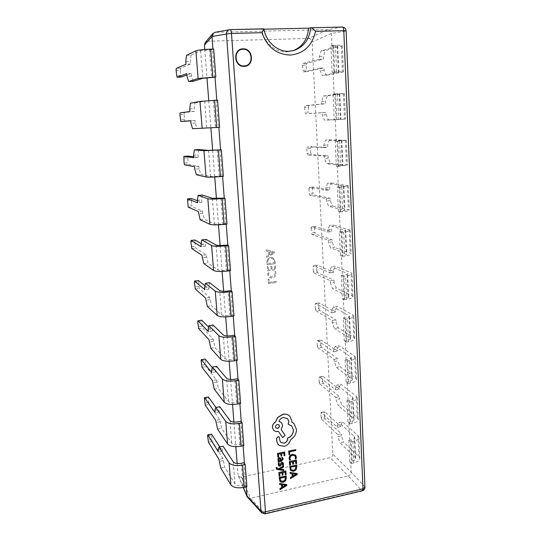 <?xml version="1.0" encoding="UTF-8"?>
<svg xmlns="http://www.w3.org/2000/svg" width="541" height="541" viewBox="0 0 541 541"><rect width="100%" height="100%" fill="white"/><g stroke="black" fill="none" stroke-linecap="round" stroke-linejoin="round"><path stroke-width="0.41" stroke-dasharray="2.71 2.03" d="M263.71 28.856L261.682 29.241C263.582 42.299 275.112 52.558 286.696 51.929L293.229 50.658M279.954 489.585L286.75 485.412L286.689 484.472M279.616 484.425L281.57 484.722M279.068 476.208L279.866 476.033L279.683 473.233L282.044 472.8M285.249 474.68L286.047 474.504L285.824 470.981M282.199 475.16L282.997 474.984L282.842 472.536L285.08 472.131M276.417 468.858L277.858 469.527L283.768 470.494L283.707 469.602M277.06 468.33L276.951 467.383M279.609 469.074L283.525 466.748L283.464 465.781M279.129 465.132L279.284 462.859M282.456 465.307L283.308 465.125L283.071 462.758M278.608 465.747L279.785 466.126L280.596 465.659L281.55 463.475L282.571 463.421M278.121 461.926L281.354 461.23L283.139 459.038L282.564 457.436M278.175 460.438L278.791 460.898M281.3 460.364L280.596 458.085M290.524 470.413L293.587 471.265L295.974 469.696L296.732 466.917L296.617 464.969M288.935 454.677L289.733 454.508L289.557 451.755L295.731 450.443L295.677 449.557M289.563 460.053L290.429 459.87L289.848 458.193L290.47 456.266L292.417 455.164L294.967 455.82M295.122 458.856L296.062 458.653L296.245 456.962L295.589 455.137M289.597 465.186L290.389 465.017L290.213 462.21L292.559 461.791M295.731 463.691L296.529 463.515L296.312 459.992M292.708 464.151L293.499 463.982L293.35 461.527L295.575 461.135M290.436 478.569L297.192 474.43L297.131 473.497M290.111 473.409L292.059 473.713M277.804 457.118L278.608 456.949L278.419 454.115L280.799 453.696M284.018 455.637L284.823 455.468L284.6 451.897M280.955 456.09L281.76 455.921L281.597 453.439L283.856 453.054M279.947 481.334L283.105 482.268L285.513 480.685L286.263 477.899L286.142 475.952M278.06 444.296L279.298 445.392L284.174 446.23C287.386 445.304 289.455 443.221 290.402 439.975L294.162 436.499C295.717 434.207 296.441 431.786 296.333 429.236L293.939 423.556M280.563 442.153L279.785 440.408L279.386 437.101M288.15 424.185L291.782 426.044M279.028 421.311L278.946 421.297C279.744 419.234 281.225 417.923 283.396 417.368L287.596 418.646M282.497 437.486L285.053 435.404L281.11 429.439L282.578 425.348L281.496 422.683M278.317 431.265L277.817 431.366C276.011 431.657 274.564 431.204 273.482 430.014M291.768 421.946L291.734 420.742L289.827 416.225M275.924 273.293L275.484 271.379L274.409 271.521L275.044 273.394C274.97 275.45 273.935 276.634 271.927 276.951L269.864 276.64L268.586 274.436L268.958 272.231L268.072 272.346L267.7 274.706L269.377 277.661L271.927 278.067C274.53 277.58 275.863 275.991 275.917 273.286L275.477 271.379L274.402 271.521L275.038 273.394C274.97 275.443 273.929 276.627 271.92 276.945L269.858 276.634L268.579 274.436L268.951 272.231L268.072 272.346L267.7 274.706L269.384 277.668L271.927 278.067C274.537 277.587 275.869 275.991 275.924 273.293L275.917 273.286M267.146 264.671L275.213 263.643L275.065 261.289L272.941 257.699L270.858 257.415C268.241 257.962 266.95 259.619 266.997 262.392L267.146 264.664L275.207 263.643L275.058 261.289L272.941 257.692L270.852 257.408C268.235 257.956 266.95 259.619 266.99 262.392L267.146 264.664M247.616 497.51L250.442 498.268L241.408 477.047L330.057 457.672L348.303 475.884C350.108 475.275 351.062 474.031 351.177 472.158L350.737 462.514L349.743 461.689L352.137 461.155C354.504 460.567 355.701 459.667 355.721 458.457L355.153 457.382L339.944 442.748L343.515 441.99L341.412 435.85L337.855 436.601L339.944 442.748M241.408 477.047C239.961 477.304 238.899 476.804 238.223 475.532L243.409 487.522M204.762 49.481L206.973 77.762M208.765 100.646L210.895 127.879M212.647 150.283L214.736 176.988M216.42 198.493L218.483 224.833M220.092 245.479L222.128 271.46M223.676 291.281L225.685 316.918M227.173 335.947L229.154 361.246M230.581 379.518L232.535 404.492M233.908 422.034L235.835 446.683M237.154 463.529L238.033 474.707M205.249 42.441L207.717 41.224L215.433 32.304L214.933 32.359M331.937 45.613L332.708 45.356L333.898 71.872L332.073 72.244L330.876 45.884L331.937 45.613L331.39 33.414C331.065 31.087 329.861 29.823 327.778 29.62L308.654 38.431L207.717 41.224M308.654 38.431C310.642 38.614 311.799 39.804 312.116 42.002L331.39 33.414L345.882 31.067C345.618 28.585 344.36 27.246 342.115 27.057L327.778 29.62L215.433 32.304L230.263 29.62M362.314 490.809L361.692 490.552L264.637 513.544L250.442 498.268L348.303 475.884L361.692 490.552C363.64 489.963 364.641 488.658 364.702 486.63L351.177 472.158L332.803 454.122L312.116 42.002M332.803 454.122C332.708 455.921 331.795 457.104 330.057 457.672M274.47 252.018L266.158 249.719L266.24 250.95L268.573 251.524L268.803 255L266.578 256.082L266.659 257.313L274.544 253.141L274.476 252.018L266.158 249.719L266.246 250.956L268.579 251.531L268.809 255L266.578 256.082L266.659 257.313M270.926 266.24L271.115 269.188L268.363 269.546L268.14 266.186L267.247 266.3L267.545 270.777L275.592 269.729L275.322 265.469L274.443 265.584L274.645 268.728L271.995 269.073L271.805 266.125L270.919 266.24L271.109 269.188L268.356 269.54L268.14 266.186L267.247 266.3L267.545 270.777L275.599 269.729L275.322 265.469L274.443 265.584L274.645 268.735L271.995 269.073L271.812 266.131L270.919 266.24M268.39 283.538L276.41 282.449L276.336 281.347L269.195 282.307L268.992 279.176L268.106 279.291L268.383 283.538L276.404 282.449L276.329 281.34L269.195 282.307L268.985 279.176L268.106 279.291L268.383 283.538M339.315 231.846L341.107 232.387L342.183 256.4L340.397 255.724L339.315 231.846L341.878 231.548C344.421 231.223 345.719 230.851 345.78 230.412L329.523 225.455L327.826 229.776L327.934 232.048L311.481 226.868L311.075 228.234L314.673 227.829L314.916 232.42L311.318 232.84L311.974 234.564L328.326 240.15L328.441 242.415L330.605 247.954L334.392 247.487L332.208 241.962L332.106 239.704L315.572 234.145L314.916 232.42M314.673 227.829L315.173 226.476L331.721 231.609L331.613 229.337L333.337 225.022L329.523 225.455M341.107 232.387L343.684 232.089C347.91 231.555 350.068 230.926 350.169 230.202L333.337 225.022M342.183 256.4L344.739 256.069C348.938 255.487 351.082 254.764 351.177 253.898L350.189 253.154L334.392 247.487M311.075 228.234L311.318 232.84M340.397 255.724L342.947 255.399C345.462 255.048 346.754 254.615 346.815 254.094L330.605 247.954M337.28 187.058L339.085 187.355L340.188 211.957L338.395 211.524L337.28 187.058L343.846 186.009L327.501 183.311L325.797 187.998L325.912 190.324L309.418 187.342L308.985 188.809L312.63 188.457L312.874 193.157L309.229 193.509L309.892 195.193L326.318 198.615L326.426 200.927L328.603 206.324L332.438 205.925L330.247 200.542L330.138 198.229L313.537 194.834L312.874 193.157M312.63 188.457L313.124 186.997L329.746 189.952L329.631 187.632L331.363 182.946L327.501 183.311M339.085 187.355L341.696 187.105C345.976 186.672 348.174 186.226 348.289 185.766L331.363 182.946M340.188 211.957L342.778 211.68C347.031 211.193 349.209 210.645 349.317 210.043L332.438 205.925M308.985 188.809L309.229 193.509M338.395 211.524L344.908 210.266L328.603 206.324M335.197 141.167L337.009 141.201L338.145 166.418L336.34 166.243L335.197 141.167L341.865 140.511L325.432 140.18L323.728 145.258L323.843 147.639L307.335 146.942L306.848 148.525L310.534 148.241L310.784 153.035L307.099 153.326L307.761 154.963L324.255 156.119L324.37 158.486L326.561 163.734L330.443 163.409L328.238 158.168L328.123 155.808L311.447 154.672L310.784 153.035M310.534 148.241L311.007 146.658L327.724 147.341L327.609 144.961L329.341 139.889L325.432 140.18M337.009 141.201L346.355 140.241L329.341 139.889M338.145 166.418L347.41 165.113L330.443 163.409M306.848 148.525L307.099 153.326M336.34 166.243L342.947 165.37L326.561 163.734M333.067 94.12L334.886 93.884L336.049 119.737L334.23 119.825L333.067 94.12L339.829 93.884L323.315 96.034L321.604 101.519L321.726 103.96L305.151 105.651L304.664 107.355L308.397 107.132L308.647 112.034L304.921 112.264L305.584 113.853L322.145 112.636L322.26 115.057L324.472 120.149L328.401 119.892L326.176 114.814L326.061 112.393L309.317 113.624L308.647 112.034M308.397 107.132L308.897 105.434L325.655 103.73L325.54 101.295L327.271 95.825L323.315 96.034M334.886 93.884L344.38 93.586L327.271 95.825M336.049 119.737L345.462 119.081L328.401 119.892M304.664 107.355L304.921 112.264M334.23 119.825L324.472 120.149M330.876 45.884L337.746 46.086L321.144 50.84L319.433 56.751L319.555 59.246L302.919 63.439L302.433 65.265L306.206 65.116L306.47 70.127L302.696 70.283L303.332 71.831L319.988 68.132L320.11 70.607L322.335 75.53L326.311 75.348L324.073 70.438L323.958 67.963L307.105 71.669L306.47 70.127M306.206 65.116L306.706 63.297L323.538 59.097L323.417 56.602L325.155 50.705L321.144 50.84M332.708 45.356L335.427 45.275C339.89 45.16 342.196 45.322 342.352 45.755L325.155 50.705M333.898 71.872L343.461 71.892L326.311 75.348M302.433 65.265L302.696 70.283M332.073 72.244L338.889 72.203L322.335 75.53M234.267 335.251L236.079 359.028L233.34 359.488C229.289 360.022 226.537 359.745 225.083 358.656L214.946 347.593L213.113 339.106L202.571 327.947L201.746 320.265M208.623 327.082L212.444 330.977L212.255 328.698L213.1 325.019M210.821 348.255L214.946 347.593M236.079 359.028L236.6 360.428M237.31 360.313L236.545 359.697M237.587 378.774L239.352 401.983L236.647 402.484C232.65 403.065 229.925 402.714 228.478 401.422L218.294 388.397L216.461 379.829L205.85 366.595L205.107 358.987M212.248 367.576L215.812 371.89L215.629 369.659L216.488 366.345M214.222 389.121L218.294 388.397M239.352 401.983L239.886 403.62M240.589 403.491L239.819 402.761M240.826 421.256L242.551 443.904L239.879 444.452C235.937 445.074 233.239 444.648 231.785 443.167L221.56 428.276L219.741 419.633L209.069 404.411L208.319 396.945M215.92 407.441L219.098 411.87L218.922 409.686L219.795 406.724M217.543 429.06L221.56 428.276M242.551 443.904L243.092 445.77M243.788 445.628L243.017 444.797M243.984 462.717L245.668 484.831L243.037 485.412C239.142 486.075 236.471 485.581 235.024 483.925L224.752 467.248L222.939 458.538L212.214 441.422L211.457 434.085M219.7 446.859L222.317 450.951L222.141 448.82L223.027 446.183M220.782 468.093L224.752 467.248M245.668 484.831L246.229 486.914M246.912 486.758L246.141 485.825M230.865 290.625L232.725 315.004L229.945 315.417C225.84 315.91 223.061 315.714 221.607 314.828L211.524 305.827L209.685 297.428L199.216 288.448L198.405 280.59M204.931 285.783L209.002 289.11L208.806 286.771L209.631 282.72M207.345 306.416L211.524 305.827M232.725 315.004L233.232 316.154M233.955 316.052L233.185 315.552M227.376 244.87L229.283 269.871L229.776 270.757M223.798 197.938L225.753 223.582L226.226 224.19M220.126 149.776L222.135 176.095L222.594 176.413M216.792 100.18L216.359 100.349L218.422 127.365L218.862 127.372M214.608 77.336L212.491 49.596L200.65 50.692L190.987 55.196L186.476 55.344M212.904 49.089L212.491 49.596M334.122 93.992L333.134 72.054M336.245 141.174L335.285 119.771M338.321 187.193L337.381 166.317M340.35 232.096L339.43 211.727M349.743 461.689L348.776 440.448L349.777 441.219L348.965 423.116L347.958 422.386L346.97 400.651L347.978 401.334L347.146 382.805L346.132 382.169L345.124 359.927L346.139 360.509L345.286 341.547L344.265 341.006L343.237 318.236L344.252 318.717L343.379 299.301L342.358 298.875L341.297 275.558L342.325 275.924L341.425 256.042M350.737 462.514L351.474 463.407L350.514 442.058L352.935 441.544C356.898 440.59 358.906 439.17 358.947 437.277L357.966 435.573L342.575 421.865L338.977 422.595L337.307 425.273L337.401 427.309L321.381 412.546L320.894 413.412L324.302 412.736L324.796 411.87L321.381 412.546M349.777 441.219L350.514 442.058M348.965 423.116L349.702 423.914L348.722 402.071L351.17 401.591C355.187 400.719 357.216 399.441 357.27 397.757L356.289 396.249L340.803 384.205L337.171 384.881L335.488 387.856L335.589 389.939L319.501 376.935L319.007 377.888L322.456 377.266L322.95 376.306L319.501 376.935M347.978 401.334L348.722 402.071M347.146 382.805L347.89 383.495L346.882 361.145L349.364 360.705C353.429 359.907 355.491 358.784 355.559 357.324L354.578 356.019L338.997 345.719L335.319 346.341L333.635 349.635L333.743 351.758L317.581 340.58L317.087 341.635L320.57 341.06L321.07 340.012L317.581 340.58M346.139 360.509L346.882 361.145M345.286 341.547L346.03 342.128L345.002 319.244L347.518 318.852C351.63 318.135 353.726 317.168 353.8 315.944L352.82 314.855L337.151 306.382L333.432 306.943L331.741 310.561L331.849 312.739L315.613 303.474L315.126 304.624L318.649 304.103L319.143 302.953L315.613 303.474M344.252 318.717L345.002 319.244M343.379 299.301L344.13 299.775L343.075 276.336L345.625 275.991C349.79 275.362 351.921 274.558 352.008 273.577L351.021 272.725L335.264 266.158L331.498 266.659L329.807 270.615L329.915 272.84L313.611 265.584L313.117 266.828L316.681 266.368L317.182 265.117L313.611 265.584M342.325 275.924L343.075 276.336M263.913 29.194L261.682 29.241M212.917 49.332L213.688 49.062M216.792 100.247L217.563 100.139M218.862 127.351L219.626 127.318M222.581 176.238L223.345 176.346M226.206 223.866L226.977 224.109M229.736 270.284L230.507 270.662M204.626 287.325L208.806 286.771M209.002 289.11L204.823 289.672M209.685 297.428L205.519 298.003M209.874 299.748L205.715 300.329M218.172 449.632L222.141 448.82M222.317 450.951L218.348 451.769M222.939 458.538L218.983 459.37M223.115 460.662L219.159 461.487M214.899 410.443L218.922 409.686M219.098 411.87L215.081 412.627M219.741 419.633L215.731 420.398M219.916 421.797L215.913 422.568M211.558 370.348L215.629 369.659M215.812 371.89L211.741 372.58M216.461 379.829L212.403 380.539M216.643 382.047L212.593 382.757M208.136 329.32L212.255 328.698M212.444 330.977L208.326 331.606M213.113 339.106L209.002 339.748M213.303 341.378L209.191 342.02M229.283 269.871L226.463 270.23C222.304 270.676 219.49 270.561 218.043 269.898L208.021 263.061L206.175 254.757L195.781 248.062L195.281 246.223L191.284 246.682M190.872 241.847L194.875 241.394L195.281 246.223M194.875 241.394L194.99 240.015M201.157 243.646L205.472 246.236L205.276 243.849L206.08 239.399M203.781 263.582L208.021 263.061M225.753 223.582L222.892 223.893C218.672 224.278 215.839 224.258 214.385 223.825L204.43 219.267L202.78 213.499L202.577 211.064L192.271 206.757L191.771 204.965L187.727 205.357M187.301 200.42L191.352 200.028L191.771 204.965M191.352 200.028L191.5 198.52M197.397 200.677L201.861 202.334L201.658 199.886L202.442 195.024M200.136 219.714L204.43 219.267M222.135 176.095L210.638 176.569L200.758 174.405L199.102 168.799L198.899 166.303L188.681 164.505L188.18 162.767L184.082 163.091M183.649 158.033L187.754 157.715L188.18 162.767M187.754 157.715L187.937 156.079M193.739 156.809L198.162 157.363L197.959 154.854L198.723 149.566M196.403 174.77L200.758 174.405M218.422 127.365L196.985 128.427L195.335 123.003L195.125 120.447L190.736 120.805M216.359 100.349L204.654 101.187L194.902 102.966L190.452 103.209M179.91 114.665L184.068 114.421L184.508 119.588L180.356 119.838M184.068 114.421L184.278 112.65L194.368 111.284L194.158 108.714L194.902 102.966M185.008 121.279L184.508 119.588M192.569 128.711L196.985 128.427M176.082 70.276L180.302 70.107L180.748 75.395L176.542 75.571M180.302 70.107L180.498 68.2L190.486 64.048L190.27 61.41L190.987 55.196M193.123 81.299L191.473 76.065L191.257 73.441L186.909 75.003M181.201 77.032L180.748 75.395M191.257 73.441L186.794 73.623M191.473 76.065L187.017 76.254M190.486 64.048L186.009 64.217M185.793 61.573L190.27 61.41M195.125 120.447L190.73 120.717M195.335 123.003L190.939 123.274M194.368 111.284L189.959 111.541M189.742 108.957L194.158 108.714M198.899 166.303L194.557 166.655M199.102 168.799L194.767 169.157M198.162 157.363L193.813 157.702M193.604 155.186L197.959 154.854M202.577 211.064L198.304 211.49M202.78 213.499L198.506 213.932M201.861 202.334L197.573 202.753M197.364 200.298L201.658 199.886M206.175 254.757L201.955 255.264M206.371 257.137L202.151 257.644M205.472 246.236L201.238 246.73M201.042 244.329L205.276 243.849M324.073 70.438L320.11 70.607M319.988 68.132L323.958 67.963M319.555 59.246L323.538 59.097M319.433 56.751L323.417 56.602M326.176 114.814L322.26 115.057M322.145 112.636L326.061 112.393M321.726 103.96L325.655 103.73M321.604 101.519L325.54 101.295M328.238 158.168L324.37 158.486M324.255 156.119L328.123 155.808M323.843 147.639L327.724 147.341M323.728 145.258L327.609 144.961M330.247 200.542L326.426 200.927M326.318 198.615L330.138 198.229M325.912 190.324L329.746 189.952M325.797 187.998L329.631 187.632M332.208 241.962L328.441 242.415M328.326 240.15L332.106 239.704M327.934 232.048L331.721 231.609M327.826 229.776L331.613 229.337M344.13 299.775L346.659 299.403C350.798 298.727 352.908 297.834 352.989 296.718L352.008 295.738L336.299 288.123L334.135 282.463L330.402 282.977L332.553 288.657L336.299 288.123M317.567 272.63L316.918 270.865L313.361 271.339L314.01 273.104L317.567 272.63L334.027 280.252L334.135 282.463M316.918 270.865L316.681 266.368M329.807 270.615L333.547 270.121L333.655 272.339L317.182 265.117M333.547 270.121L335.264 266.158M341.297 275.558L343.833 275.213C346.335 274.835 347.613 274.355 347.674 273.766L331.498 266.659M342.358 298.875L344.867 298.504C347.356 298.098 348.627 297.564 348.681 296.887L332.553 288.657M313.361 271.339L313.117 266.828M314.01 273.104L330.301 280.765L330.402 282.977M346.03 342.128L348.526 341.716C352.61 340.952 354.693 339.897 354.761 338.544L353.78 337.341L338.159 327.866L336.015 322.071L332.33 322.652L334.466 328.455L338.159 327.866M319.528 310.311L318.872 308.505L315.356 309.033L316.005 310.838L319.528 310.311L335.907 319.907L336.015 322.071M318.872 308.505L318.649 304.103M331.741 310.561L335.44 310L335.542 312.171L319.143 302.953M335.44 310L337.151 306.382M343.237 318.236L345.733 317.851C348.208 317.425 349.466 316.843 349.52 316.1L333.432 306.943M344.265 341.006L346.747 340.593C349.209 340.14 350.46 339.505 350.5 338.693L334.466 328.455M315.356 309.033L315.126 304.624M316.005 310.838L332.221 320.488L332.33 322.652M347.89 383.495L350.352 383.042C354.389 382.196 356.438 380.986 356.492 379.41L355.511 377.99L339.985 366.737L337.848 360.82L334.21 361.462L336.333 367.386L339.985 366.737M321.442 347.214L320.793 345.374L317.317 345.956L317.959 347.795L321.442 347.214L337.753 358.71L337.848 360.82M320.793 345.374L320.57 341.06M333.635 349.635L337.293 349.013L337.388 351.136L321.07 340.012M337.293 349.013L338.997 345.719M345.124 359.927L347.593 359.495C350.034 359.014 351.278 358.338 351.319 357.459L335.319 346.341M346.132 382.169L348.587 381.716C351.014 381.209 352.245 380.485 352.286 379.532L336.333 367.386M317.317 345.956L317.087 341.635M317.959 347.795L334.108 359.339L334.21 361.462M349.702 423.914L352.137 423.414C356.12 422.494 358.142 421.141 358.189 419.343L357.209 417.72L341.77 404.769L339.647 398.737L336.049 399.434L338.159 405.473L341.77 404.769M323.315 383.366L322.673 381.493L319.237 382.122L319.873 384.002L323.315 383.366L339.552 396.675L339.647 398.737M322.673 381.493L322.456 377.266M335.488 387.856L339.099 387.18L339.2 389.263L322.95 376.306M339.099 387.18L340.803 384.205M346.97 400.651L349.412 400.178C351.826 399.65 353.05 398.886 353.084 397.872L337.171 384.881M347.958 422.386L350.379 421.892C352.779 421.344 353.99 420.526 354.024 419.444L353.449 418.484L338.159 405.473M319.237 382.122L319.007 377.888M319.873 384.002L335.947 397.365L336.049 399.434M351.474 463.407L353.882 462.866C357.817 461.879 359.806 460.384 359.839 458.383L358.866 456.563L343.515 441.99M325.155 418.788L324.519 416.881L321.117 417.557L321.753 419.471L325.155 418.788L341.317 433.828L341.412 435.85M324.519 416.881L324.302 412.736M337.307 425.273L340.871 424.543L340.972 426.578L324.796 411.87M340.871 424.543L342.575 421.865M348.776 440.448L351.19 439.934C353.571 439.366 354.774 438.514 354.801 437.371L354.233 436.357L338.977 422.595M321.117 417.557L320.894 413.412M321.753 419.471L337.753 434.572L337.855 436.601M337.401 427.309L340.972 426.578M337.753 434.572L341.317 433.828M335.589 389.939L339.2 389.263M335.947 397.365L339.552 396.675M333.743 351.758L337.388 351.136M334.108 359.339L337.753 358.71M331.849 312.739L335.542 312.171M332.221 320.488L335.907 319.907M329.915 272.84L333.655 272.339M330.301 280.765L334.027 280.252M266.666 257.313L274.551 253.147L274.476 252.018M269.675 254.608L269.492 251.802L273.53 252.715L269.668 254.608L269.492 251.795L273.523 252.708L269.668 254.608M270.906 258.537L272.711 258.76L274.186 261.404L274.26 262.635L267.964 263.433L267.883 262.25C267.849 260.113 268.857 258.875 270.906 258.537L272.705 258.76L274.179 261.404L274.253 262.635L267.957 263.433L267.876 262.243C267.842 260.106 268.85 258.875 270.899 258.537L270.899 258.537M295.88 466.112L290.524 467.194L291.139 469.784M292.918 473.828L293.053 475.999M296.116 474.22L292.85 473.747M280.116 458.754L278.764 458.903L278.838 460.283M285.405 477.101L280.015 478.21L280.59 480.739M282.436 484.831L282.578 487.001M285.655 485.203L282.375 484.75M279 424.915L278.973 424.881C277.148 423.914 275.971 424.523 275.457 426.714L275.896 427.775M263.629 28.869C265.719 41.84 277.208 51.916 288.725 51.294L288.975 51.287M349.182 229.587L350.189 253.154M345.205 230.047L346.24 253.655M347.302 185.407L348.33 209.543M343.271 185.793L344.326 209.969M345.368 140.153L346.423 164.877M341.29 140.457L342.372 165.228M343.393 93.776L344.475 119.115M339.254 93.999L340.363 119.378M341.364 46.235L342.473 72.21M337.171 46.37L338.308 72.393M202.07 326.027L198.175 326.608M197.776 321.983L201.678 321.408M225.083 358.656L223.203 334.98M205.357 364.627L201.502 365.27M201.117 360.746L204.971 360.11M228.478 401.422L226.645 378.315M208.569 402.409L204.762 403.106M204.383 398.676L208.19 397.987M231.785 443.167L229.999 420.614M211.714 439.387L207.954 440.137M207.582 435.803L211.348 435.059M235.024 483.925L233.272 461.899M198.716 286.568L194.767 287.088M194.361 282.361L198.31 281.847M221.607 314.828L219.68 290.558M346.125 30.905L364.945 487.198M229.945 315.417L228.065 291.011M195.26 288.975L199.216 288.448M233.34 359.488L231.507 335.677M236.647 402.484L234.862 379.255M239.879 444.452L238.135 421.777M243.037 485.412L241.333 463.279M208.447 442.18L212.214 441.422M205.255 405.114L209.069 404.411M201.996 367.244L205.85 366.595M198.669 328.536L202.571 327.947M224.535 245.201L226.463 270.23M216.069 245.012L218.043 269.898M220.917 198.209L222.892 223.893M212.363 198.297L214.385 223.825M217.205 149.999L219.233 176.346M208.555 150.378L210.638 176.569M213.391 100.504L215.474 127.554M204.654 101.187L206.79 128.075M209.475 49.691L211.619 77.464M200.65 50.692L202.841 78.296M180.498 68.2L176.271 68.362M184.278 112.65L180.106 112.886M184.576 164.836L188.681 164.505M188.221 207.156L192.271 206.757M191.778 248.529L195.781 248.062M343.684 232.089L344.739 256.069M341.878 231.548L342.947 255.399M341.696 187.105L342.778 211.68M339.883 186.807L340.972 211.247M339.66 141.005L340.769 166.195M337.834 140.971L338.95 166.013M337.57 93.742L338.713 119.568M335.731 93.978L336.881 119.656M335.427 45.275L336.597 71.757M333.581 45.796L334.757 72.122M303.366 71.825L307.139 71.662M306.706 63.297L302.919 63.439M308.897 105.434L305.151 105.651M307.761 154.963L311.447 154.672M309.892 195.193L313.537 194.834M313.124 186.997L309.472 187.342M311.974 234.564L315.572 234.145M315.173 226.476L311.562 226.882M346.659 299.403L345.625 275.991M352.008 295.738L351.021 272.725M344.867 298.504L343.833 275.213M348.106 296.312L347.099 273.259M348.526 341.716L347.518 318.852M353.78 337.341L352.82 314.855M346.747 340.593L345.733 317.851M349.926 337.976L348.945 315.464M350.352 383.042L349.364 360.705M355.511 377.99L354.578 356.019M348.587 381.716L347.593 359.495M351.711 378.693L350.744 356.688M352.137 423.414L351.17 401.591M357.209 417.72L356.289 396.249M350.379 421.892L349.412 400.178M353.449 418.484L352.509 396.979M353.882 462.866L352.935 441.544M358.866 456.563L357.966 435.573M352.137 461.155L351.19 439.934M355.153 457.382L354.233 436.357M265.083 513.862L264.637 513.544M292.201 51.003L294.27 50.367M345.78 230.412L346.815 254.094M350.169 230.202L351.177 253.898M343.846 186.009L344.908 210.266M348.289 185.766L349.317 210.043M341.865 140.511L342.947 165.37M346.355 140.241L347.41 165.113M339.829 93.884L340.945 119.358M344.38 93.586L345.462 119.081M337.746 46.086L338.889 72.203M342.352 45.755L343.461 71.892M311.481 226.868L315.092 226.463M309.418 187.342L313.07 186.997M303.332 71.831L307.105 71.669M352.989 296.718L352.008 273.577M348.681 296.887L347.674 273.766M354.761 338.544L353.8 315.944M350.5 338.693L349.52 316.1M356.492 379.41L355.559 357.324M352.286 379.532L351.319 357.459M358.189 419.343L357.27 397.757M354.024 419.444L353.084 397.872M359.839 458.383L358.947 437.277M355.721 458.457L354.801 437.371M313.496 265.563L317.067 265.097M315.471 303.44L319.001 302.919M317.411 340.532L320.894 339.958M319.305 376.861L322.754 376.238M321.165 412.452L324.58 411.782M238.223 475.532L243.261 487.549"/><path stroke-width="0.81" d="M230.263 29.62L263.866 28.93L261.932 32.69L231.487 33.434L265.448 511.854L362.964 488.821L343.785 30.675L315.511 31.371C312.171 45.728 303.778 53.62 290.334 55.054C276.654 54.614 267.193 47.162 261.932 32.69M244.167 65.941C254.047 65.968 252.918 48.582 243.031 49.265C233.036 49.19 234.294 66.759 244.167 65.941M293.229 50.658C302.507 46.715 307.619 39.216 308.573 28.159L310.933 27.767C312.367 28.085 313.895 29.288 315.511 31.371M281.57 484.722L281.753 487.482L279.893 488.611L280.015 489.666L286.811 485.493L286.75 484.553L279.609 483.532L279.677 484.506L281.631 484.729L281.814 487.563L279.954 488.692L280.015 489.666M286.75 484.553L279.548 483.451L279.677 484.506M282.26 475.241L283.058 475.066L282.902 472.611L285.141 472.117L285.31 474.761L286.108 474.585L285.885 471.055L278.825 472.523L279.129 476.29L279.927 476.114L279.744 473.307L282.098 472.787L282.26 475.241L282.044 472.8M285.08 472.131L285.31 474.761M283.768 469.683L279.501 469.148L283.585 466.822L283.525 465.862L278.649 468.878L277.087 468.371L277.012 467.458L276.228 467.627L276.194 468.202L276.444 468.898L277.918 469.608L283.829 470.569L283.707 469.602L279.609 469.074M277.012 467.458L276.167 467.552L276.417 468.858M283.525 465.862L278.588 468.804L277.06 468.33M283.071 462.758L281.929 462.386L281.151 462.805L279.704 465.334L278.953 464.462L279.345 462.94L278.378 463.055L278.608 465.747M279.345 462.94L278.439 463.137L278.23 464.536L278.723 465.882L279.846 466.207L280.657 465.733L282.064 463.258L282.801 464.056L282.517 465.382L283.369 465.199L283.518 463.989L282.97 462.629L281.868 462.312L281.09 462.724L280.103 464.935L279.129 465.132M282.571 463.421L282.517 465.382M282.564 457.436L281.712 457.618L282.483 459.181L281.32 460.445L280.63 458.126L279.271 457.74L278.223 458.396L277.905 459.62L278.906 460.966L278.128 461.135L278.182 462L281.415 461.304L283.2 459.113L282.625 457.51L281.773 457.693M278.791 460.898L278.067 461.06L278.182 462M280.596 458.085L279.21 457.666L278.169 458.315L278.175 460.438M281.976 457.909L282.422 459.106L281.3 460.364M296.678 465.044L289.739 466.558L290.558 470.447L293.648 471.346L296.042 469.777L296.799 466.991L296.678 465.044L289.678 466.484L290.524 470.413M288.705 451.032L288.995 454.751L289.793 454.582L289.618 451.83L295.792 450.518L295.738 449.632L288.705 451.032L288.995 454.751M295.589 455.137L292.309 454.244L289.841 455.664L289.036 458.234L289.631 460.127L290.49 459.945L289.915 458.268L290.537 456.34L292.478 455.238L295.001 455.86L295.501 457.219L295.19 458.93L295.44 457.145L294.967 455.82M292.769 464.232L293.56 464.056L293.411 461.601L295.629 461.121L295.792 463.765L296.59 463.596L296.373 460.066L289.361 461.493L289.658 465.26L290.449 465.091L290.274 462.285L292.613 461.777L292.769 464.232L292.559 461.791M295.575 461.135L295.792 463.765M292.059 473.713L292.228 476.479L290.375 477.595L290.503 478.65L297.252 474.511L297.198 473.571L290.118 472.509L290.179 473.483L292.113 473.72L292.289 476.56L290.443 477.676L290.503 478.65M297.198 473.571L290.05 472.435L290.179 473.483M281.016 456.164L281.82 455.995L281.658 453.514L283.91 453.04L284.079 455.711L284.891 455.536L284.661 451.972L277.56 453.392L277.864 457.199L278.669 457.023L278.48 454.19L280.853 453.689L281.016 456.164L280.799 453.696M283.856 453.054L284.079 455.711M286.203 476.033L279.217 477.581L279.974 481.375L280.495 481.903L283.166 482.349L285.574 480.766L286.324 477.98L286.142 475.952L279.156 477.507L279.947 481.334M279.386 437.101L278.006 436.641L276.539 438.406L276.735 441.341L278.06 444.296M291.782 426.044L293.357 429.892C293.256 433.855 291.322 436.594 287.555 438.109L287.582 438.501C287.501 440.895 286.284 442.45 283.93 443.174L280.563 442.153M287.596 418.646L288.738 421.385L288.15 424.185L291.815 426.078L293.418 429.96C293.323 433.923 291.389 436.661 287.616 438.176L287.643 438.575C287.562 440.969 286.345 442.524 283.991 443.241L280.596 442.186L279.846 440.482L279.413 437.135L278.067 436.709L276.6 438.474L276.796 441.415L278.094 444.33L279.359 445.459L284.235 446.298C287.447 445.371 289.523 443.289 290.463 440.049L294.23 436.567C295.785 434.281 296.509 431.86 296.4 429.304L294.101 423.731L291.768 421.973L291.795 420.81L289.861 416.259L289.036 415.529C287.359 414.298 285.398 413.885 283.153 414.284L277.776 417.476L275.612 421.98C273.503 423.224 272.461 425.043 272.475 427.444L273.516 430.048C274.598 431.265 276.052 431.732 277.878 431.441L278.378 431.333L282.558 437.554L285.114 435.471L281.171 429.507L282.639 425.415L281.523 422.717L279.007 421.365C279.805 419.302 281.293 417.99 283.457 417.436L287.629 418.68L288.799 421.453L288.211 424.252M281.496 422.683L279.028 421.311M289.827 416.225L288.975 415.461C287.298 414.237 285.337 413.824 283.092 414.217L277.716 417.409L275.552 421.912C273.442 423.157 272.4 424.976 272.421 427.376L273.482 430.014M293.939 423.556L291.768 421.946M263.751 28.849L230.202 29.613L214.933 32.359L212.823 33.589L211.944 36.484L204.424 45.167L204.762 49.481M206.973 77.762L208.765 100.646M210.895 127.879L212.647 150.283M214.736 176.988L216.42 198.493M218.483 224.833L220.092 245.479M222.128 271.46L223.676 291.281M225.685 316.918L227.173 335.947M229.154 361.246L230.581 379.518M232.535 404.492L233.908 422.034M235.835 446.683L237.154 463.529M204.424 45.167L205.249 42.441L212.823 33.589M235.497 336.401L237.31 360.313L234.557 360.773C227.754 361.672 223.156 361.205 220.762 359.373L210.821 348.255L209.002 339.748L198.669 328.536L197.776 321.983L197.999 320.82L208.326 331.606L208.136 329.32L208.941 325.648L218.848 335.657C221.249 337.3 225.868 337.692 232.725 336.833L235.497 336.401L234.267 335.251L231.507 335.677C227.423 336.191 224.657 335.961 223.203 334.98L213.1 325.019L208.941 325.648M201.746 320.265L208.623 327.082M238.818 380.161L240.589 403.491L237.871 403.999C231.163 404.972 226.611 404.377 224.211 402.213L214.222 389.121L212.403 380.539L201.996 367.244L201.117 360.746L201.347 359.691L211.741 372.58L211.558 370.348L212.383 367.035L222.351 379.065C224.745 381.053 229.323 381.581 236.079 380.648L238.818 380.161L237.587 378.774L234.862 379.255C230.831 379.816 228.092 379.498 226.645 378.315L216.488 366.345L212.383 367.035M201.245 359.623L205.215 359.055L212.248 367.576M242.064 422.859L243.788 445.628L241.11 446.176C234.483 447.218 229.979 446.501 227.578 444.019L217.543 429.06L215.731 420.398L205.255 405.114L204.383 398.676L204.62 397.723L215.081 412.627L214.899 410.443L215.744 407.474L225.759 421.432C228.153 423.738 232.691 424.394 239.359 423.387L242.064 422.859L240.826 421.256L238.135 421.777C234.158 422.379 231.447 421.987 229.999 420.614L219.795 406.724L215.744 407.474M204.498 397.635L208.441 397.033L215.92 407.441M245.222 464.536L246.912 486.758L244.268 487.346C237.729 488.455 233.266 487.624 230.872 484.844L220.782 468.093L218.983 459.37L208.447 442.18L207.582 435.803L207.825 434.944L218.348 451.769L218.172 449.632L219.031 446.994L229.093 462.785C231.487 465.402 235.977 466.173 242.557 465.104L245.222 464.536L243.984 462.717L241.333 463.279C237.411 463.921 234.72 463.461 233.272 461.899L223.027 446.183L219.031 446.994M207.69 434.829L211.599 434.2L219.7 446.859M232.089 291.531L233.955 316.052L231.156 316.465C224.265 317.283 219.619 316.952 217.225 315.471L207.345 306.416L205.519 298.003L195.26 288.975L194.361 282.361L194.584 281.083L204.823 289.672L204.626 287.325L205.418 283.274L215.264 291.159C217.658 292.444 222.331 292.695 229.276 291.917L232.089 291.531L230.865 290.625L228.065 291.011C223.927 291.471 221.134 291.322 219.68 290.558L209.631 282.72L205.418 283.274M198.405 280.59L204.931 285.783M246.229 486.914L247.109 496.719L261.695 512.78M243.092 445.77L244.458 463.651M239.886 403.62L241.293 422.081M236.6 360.428L238.054 379.498M233.232 316.154L234.726 335.846M229.776 270.757L231.325 291.099M226.226 224.19L227.829 245.208L224.535 245.201C220.343 245.614 217.516 245.553 216.069 245.012L206.08 239.399L201.813 239.879L201.042 244.329L201.238 246.73L191.081 240.454L190.872 241.847L191.778 248.529L201.955 255.264L203.781 263.582L213.594 270.459C215.994 271.582 220.687 271.765 227.673 271.027L230.507 270.662L228.6 245.519L225.746 245.851C218.699 246.547 213.986 246.439 211.585 245.533L201.813 239.879M222.594 176.413L224.245 198.141L212.363 198.297L202.442 195.024L198.121 195.429L197.364 200.298L197.573 202.753L187.477 198.899L188.221 207.156L198.304 211.49L200.136 219.714L209.881 224.305C212.275 225.036 217.015 225.076 224.096 224.42L226.977 224.109L225.015 198.31L222.121 198.588C214.98 199.196 210.212 199.244 207.818 198.736L198.121 195.429M218.862 127.372L220.572 149.837L208.555 150.378L198.723 149.566L194.334 149.891L193.604 155.186L193.813 157.702L183.832 156.39L184.082 163.091L184.576 164.836L194.557 166.655L194.767 169.157L196.403 174.77L206.06 176.961C208.454 177.286 213.242 177.164 220.43 176.596L223.345 176.346L221.337 149.871L203.95 150.716L194.334 149.891M215.041 77.167L215.805 76.978L213.688 49.062L210.659 49.157C203.2 49.468 198.283 50.029 195.903 50.847L186.476 55.344L185.793 61.573L186.009 64.217L176.271 68.362L176.082 70.276L177.008 77.214L186.794 73.623L187.017 76.254L188.647 81.502L193.123 81.299L202.841 78.296L215.041 77.167L216.792 100.18M243.409 487.522L246.906 495.86L260.958 511.056L226.469 34.029L231.487 33.434C231.264 31.06 230.838 29.789 230.202 29.613L229.627 29.674C227.572 30.215 226.517 31.662 226.469 34.029L211.944 36.484L212.904 49.089M308.573 28.159L263.913 29.194M180.843 121.536L179.91 114.665L180.106 112.886L189.959 111.541L189.742 108.957L190.452 103.209L199.981 101.438L217.563 100.139L219.626 127.318L192.569 128.711L190.939 123.274L190.73 120.717L180.85 121.529M220.572 149.837L221.337 149.871M224.245 198.141L225.015 198.31M227.829 245.208L228.6 245.519M194.99 240.015L201.157 243.646M191.5 198.52L197.397 200.677M187.937 156.079L193.739 156.809M190.736 120.805L185.008 121.279M215.805 76.978L198.128 78.499L188.647 81.502M186.909 75.003L181.201 77.032M261.722 512.814L265.083 513.862L265.448 511.854C263.399 512.232 261.905 511.969 260.958 511.056L261.722 512.814L264.637 513.544M295.738 449.632L288.766 451.106M295.19 458.93L296.123 458.727L296.306 457.037L295.616 455.177L292.37 454.318L289.908 455.738L289.104 458.308L289.631 460.127M296.373 460.066L289.361 461.493M289.428 461.568L289.658 465.26M295.934 466.099L290.591 467.268L291.173 469.825L293.567 470.427L295.467 469.243L295.934 466.099M291.139 469.784L293.499 470.345L295.406 469.169L295.88 466.112M292.918 473.828L293.06 476.114L296.346 474.227L292.918 473.828M293.053 475.999L296.116 474.22M284.661 451.972L277.56 453.392M277.621 453.466L277.864 457.199M280.049 458.7L278.825 458.978L279.115 460.547L280.651 460.594L280.049 458.7M278.838 460.283L280.59 460.513L280.116 458.754M285.885 471.055L278.825 472.523M278.885 472.597L279.129 476.29M285.459 477.088L280.076 478.291L280.617 480.773L283.078 481.429L284.999 480.239L285.459 477.088M280.59 480.739L283.017 481.348L284.938 480.158L285.405 477.101M282.436 484.831L282.585 487.116L285.891 485.216L282.436 484.831M282.578 487.001L285.655 485.203M278.378 431.333L282.558 437.554M275.518 426.788L275.93 427.816C277.749 428.81 278.926 428.208 279.46 425.997L279.034 424.949C277.208 423.982 276.032 424.59 275.518 426.788M275.896 427.775C277.722 428.729 278.885 428.114 279.399 425.929L279 424.915M243.01 48.839C253.398 48.122 254.581 66.387 244.207 66.36C233.82 67.226 232.502 48.751 243.01 48.839M288.975 51.287L294.27 50.367C304.056 46.749 309.547 39.223 310.737 27.794M220.762 359.373L218.848 335.657M224.211 402.213L222.351 379.065M227.578 444.019L225.759 421.432M230.872 484.844L229.093 462.785M217.225 315.471L215.264 291.159M311.041 27.767L342.189 27.05L310.933 27.767M231.156 316.465L229.276 291.917M198.547 280.569L194.584 281.083M234.557 360.773L232.725 336.833M237.871 403.999L236.079 380.648M241.11 446.176L239.359 423.387M244.268 487.346L242.557 465.104M211.599 434.2L207.825 434.944M208.441 397.033L204.62 397.723M205.215 359.055L201.347 359.691M201.915 320.245L197.999 320.82M225.746 245.851L227.673 271.027M211.585 245.533L213.594 270.459M222.121 198.588L224.096 224.42M207.818 198.736L209.881 224.305M218.395 150.087L220.43 176.596M203.95 150.716L206.06 176.961M214.581 100.295L216.664 127.514M199.981 101.438L202.145 128.373M210.659 49.157L212.802 77.113M195.903 50.847L198.128 78.499M177.029 77.207L181.249 77.032L177.008 77.214M187.964 156.079L183.845 156.39L187.95 156.072M191.575 198.513L187.504 198.899L191.541 198.513M195.098 240.001L191.081 240.454M364.945 487.198L362.964 488.821L362.314 490.809C364.032 490.274 364.911 489.071 364.945 487.198L346.125 30.905C345.821 28.504 344.502 27.219 342.189 27.05C343.082 27.206 343.616 28.416 343.785 30.675L346.125 30.905M294.27 50.367L288.847 51.273C277.817 51.95 266.077 42.097 263.866 28.93M198.473 280.542L194.51 281.056M201.827 320.198L197.911 320.772M195.044 239.988L191.034 240.441M243.261 487.549L247.109 496.719M265.083 513.862L362.314 490.809"/></g></svg>
